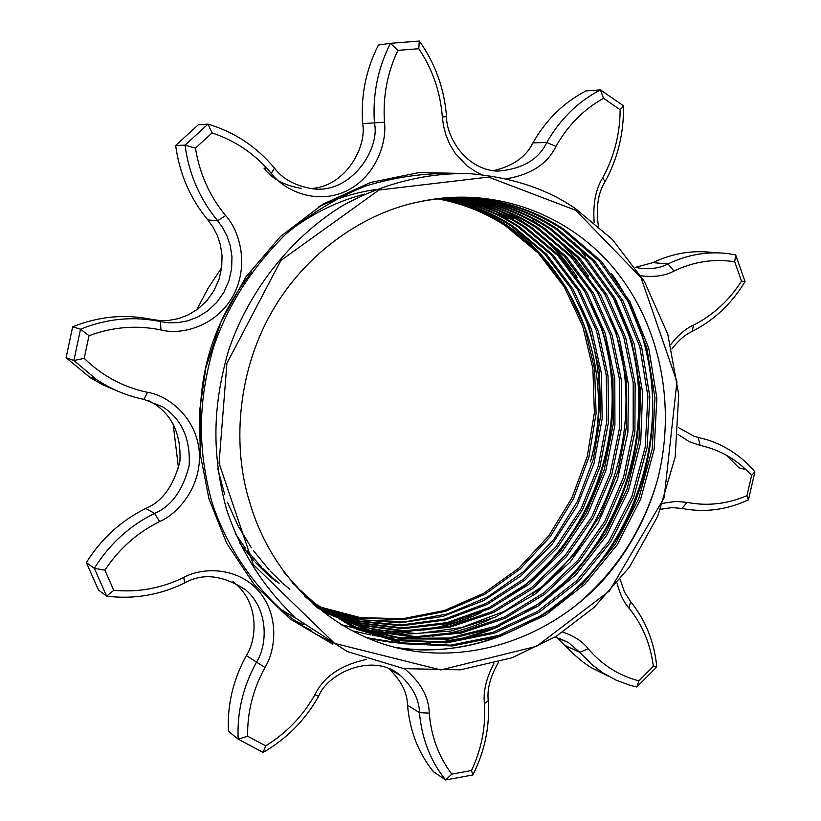 <?xml version="1.0" encoding="UTF-8"?>
<svg xmlns="http://www.w3.org/2000/svg" width="821" height="821" viewBox="0 0 821 821"><rect width="100%" height="100%" fill="white"/><g stroke="black" fill="none" stroke-linecap="round" stroke-linejoin="round"><path stroke-width="1.23" d="M319.821 607.232L360.963 618.203L403.409 619.598L445.28 611.409L484.78 594.291L520.196 569.004L550.132 536.77L573.335 499.014L588.852 457.287L596.087 413.415L594.599 369.204L584.511 326.532L566.038 287.309L539.951 253.248L507.245 226.021C486.34 212.393 463.526 203.321 438.825 198.815M437.921 198.908C462.387 203.382 484.965 212.393 505.633 225.929L538.258 253.084L564.314 287.001L582.725 326.142L592.895 368.66L594.363 412.758L587.251 456.538L571.816 498.131L548.736 535.846L518.975 568.06L483.672 593.316L444.335 610.557L402.588 618.767L360.234 617.577L319.184 606.75M251.852 271.925C212.834 321.288 195.952 377.424 201.207 440.313M239.516 542.958L254.089 561.01M255.382 562.416L266.599 573.561M267.4 574.29L275.723 581.391M315.12 605.857L356.56 619.373L399.858 622.852L442.96 616.438L483.908 600.459L520.955 575.89L552.461 543.861L577.153 505.839L593.973 463.537L602.173 418.751L601.434 373.473L591.602 329.673L573.14 289.31L546.642 254.336L513.258 226.38C491.42 212.085 467.518 202.808 441.554 198.549M440.898 198.61C466.472 202.961 490.055 212.187 511.637 226.309L544.569 253.73L570.79 288.099L589.324 327.671L599.371 370.712L600.695 415.282L593.255 459.483L577.409 501.446L553.857 539.397L523.5 571.683L487.653 596.939L447.753 613.872L405.492 621.754L362.759 619.958L321.432 608.433M440.723 198.415L439.84 198.282M316.311 606.863L358.007 621.394L401.736 625.797L445.444 619.968L487.11 604.472L524.876 580.057L557.141 548.018L582.489 509.779L599.884 467.067L608.546 421.799L608.033 375.915L598.376 331.499L579.8 290.583L553.118 255.054L519.354 226.77C496.582 211.849 471.644 202.356 444.52 198.313M443.709 198.374C470.525 202.51 495.196 211.931 517.723 226.647L551.353 254.879L578.015 290.224L596.528 331.007L606.267 375.259L606.822 420.957L598.283 466.112L581.073 508.702L555.868 546.868L523.839 578.949L486.258 603.363L444.787 619.034L401.253 624.986L357.628 620.871L316.013 606.616M279.14 583.29L273.906 578.918M273.075 578.189L262.597 568.317M261.612 567.311L247.142 550.604M245.551 548.51L235.258 533.434M439.276 198.354L440.066 198.477M317.183 607.602L359.075 623.313L403.285 628.65L447.619 623.632L490.024 608.577L528.632 584.46L561.656 552.389L587.785 513.946L605.785 470.844L614.939 425.011L614.775 378.532L605.2 333.459L586.615 291.896L559.655 255.865L525.543 227.119C501.826 211.623 475.8 201.956 447.476 198.118M446.583 198.169C474.63 202.007 500.389 211.633 523.86 227.048L557.911 255.629L584.757 291.547L603.363 332.926L612.948 377.814L613.205 424.149L604.215 469.817L586.338 512.807L560.466 551.209L527.605 583.249L489.254 607.489L447.045 622.626L402.875 627.901L358.808 622.811L316.957 607.417M217.709 468.545L224.636 494.345M227.458 502.278L238.1 525.902L251.39 547.781M253.268 550.439L269.185 569.948M270.335 571.18L281.952 582.571M282.793 583.321L289.895 589.345M318.271 608.33L360.378 625.192L404.989 631.513L449.949 627.193L493.103 612.692L532.47 588.77L566.326 556.741L593.131 518.061L611.799 474.569L621.405 428.223L621.559 381.108L612.138 335.409L593.46 293.22L566.316 256.634L531.782 227.53C507.08 211.295 479.916 201.443 450.277 197.974M449.713 197.994C478.91 201.648 505.705 211.449 530.109 227.407L564.509 256.439L591.623 292.871L610.26 334.865L619.711 380.41L619.681 427.331L610.167 473.532L591.725 516.932L565.084 555.519L531.474 587.6L492.323 611.542L449.374 626.238L404.609 630.754L360.091 624.709L318.045 608.197M317.553 607.909L359.772 626.444L404.907 634.243L450.637 631.113L494.776 617.392L535.22 593.994L570.143 562.046L598.016 523.213L617.525 479.259L627.88 432.257L628.465 384.372L619.28 337.811L600.572 294.842L573.12 257.548L538.124 227.899C512.499 211.12 484.308 201.104 453.541 197.851M452.474 197.892C483.025 201.145 511.001 211.11 536.4 227.797L570.574 256.542L597.596 292.563L616.355 334.126L626.187 379.189L626.659 425.76L617.936 471.747L600.336 515.126L574.7 554.031L542.065 586.676L503.827 611.594L461.659 627.552L417.376 633.638L373.021 629.461L330.719 614.908M452.494 197.758L451.858 197.697M316.157 606.729L327.692 613.646M328.031 613.831L370.579 630.98L415.713 637.394L461.207 633.083L504.864 618.387L544.734 594.188L579.01 561.759L606.185 522.587L625.13 478.561L634.9 431.61L635.146 383.889L625.653 337.595L606.852 294.852L579.41 257.804L544.528 228.279C518.308 211.059 489.398 200.94 457.81 197.923L456.384 197.799M455.655 197.81L456.199 197.861C487.725 200.868 516.594 210.987 542.804 228.187L577.543 257.527L604.872 294.411L623.714 336.877L633.217 382.945L633.176 430.43L623.56 477.165L604.913 521.099L578.035 560.179L544.077 592.68L504.556 617.012L461.166 631.934L415.929 636.655L370.948 630.62L328.41 614.046M328.072 613.872L316.814 607.294M450.267 197.676L451.447 197.789M312.893 603.907L355.062 627.039L401.171 638.912L448.697 639.087L495.217 627.829L538.371 605.929L576.096 574.577L606.627 535.508L628.486 490.578L640.719 442.067L642.597 392.274L634.079 343.65L615.329 298.67L587.241 259.61L551.024 228.69C524.65 211.336 495.586 201.145 463.834 198.118L459.503 197.779M458.888 197.779L462.202 198.056C493.924 201.114 522.946 211.284 549.28 228.556L585.281 259.323L613.308 298.064L632.006 342.757L640.708 391.042L638.984 440.528L627.111 488.834L605.6 533.588L575.521 572.689L538.248 604.123L495.515 626.32L449.385 638.009L402.116 638.379L356.14 627.234L313.92 604.82M457.995 197.687L455.111 197.543M304.745 596.282L309.681 600.397L351.593 626.32L398.082 640.647L446.552 642.905L494.345 633.217L539.048 612.312L578.395 581.463L610.475 542.312L633.761 496.951L647.081 447.589L649.811 396.738L641.642 346.965L622.965 300.794L594.486 260.77L557.613 229.059C531.105 211.654 501.877 201.402 469.94 198.302L463.68 197.84M461.669 197.799L468.288 198.282C500.184 201.299 529.36 211.531 555.817 228.987L592.68 260.585L621.076 300.589L639.785 346.647L647.892 396.348L645.224 447.127L631.893 496.377L608.659 541.706L576.619 580.755L537.324 611.563L492.713 632.416L444.961 642.084L396.594 639.836L350.167 625.489L309.671 600.397M431.959 199.38L453.274 197.738L474.466 198.446C506.516 201.566 535.856 211.869 562.477 229.357L599.504 261.222L628.075 301.451L646.804 347.817L654.973 397.836L652.233 448.902L638.82 498.491L615.442 544.066L583.208 583.392L543.707 614.395L498.819 635.392L450.832 645.162L402.177 642.884L355.483 628.527L313.417 602.481L292.143 582.592M418.772 201.925C366.084 212.259 305.925 251.308 271.104 313.15C236.253 374.971 232.682 449.354 249.902 502.924C272.1 578.764 332.998 634.807 403.337 649.308C473.902 663.481 549.393 636.901 600.849 582.725C627.613 553.128 646.496 518.862 657.508 479.905C676.483 406.179 660.669 325.28 614.282 268.878C567.732 212.865 492.097 185.402 418.772 201.925C437.952 197.984 457.071 196.855 476.129 198.549C508.25 201.586 537.632 211.9 564.263 229.5L601.362 261.355L629.933 301.666L648.734 348.104L656.872 398.206L654.142 449.374L640.708 499.024L617.279 544.713L585.014 584.09L545.431 615.155L500.502 636.213L452.412 645.963L403.686 643.746L356.94 629.307L313.396 602.491M570.872 609.459C612.415 576.599 641.057 534.245 656.81 482.389M394.224 647.194C429.64 652.757 464.399 649.308 498.501 636.86M534.522 619.752C641.365 559.204 685.556 404.815 625.889 297.551M396.41 647.748C483.815 661.028 574.844 612.63 620.532 532.285C666.293 451.919 663.368 346.431 611.553 273.496M365.253 637.25C385.439 642.484 405.923 644.547 426.715 643.438M437.716 642.515L463.783 637.886L489.183 629.953M525.768 611.891C627.655 551.507 669.72 404.189 614.19 299.655M366.002 637.578L402.516 643.531M408.355 643.849L430.266 643.49M442.037 642.289C461.741 639.662 480.798 634.335 499.219 626.3M540.126 602.85C627.295 541.511 664.004 414.205 622.318 316.177M351.183 630.477L370.989 635.023M372.488 635.28L378.522 636.203M381.662 636.603L392.654 637.619M398.226 637.896L420.67 637.435M432.451 636.172C452.35 633.371 471.562 627.778 490.086 619.383M532.295 594.168C613.882 533.588 648.364 413.815 610.906 319.39M588.503 276.225C577.286 259.58 564.027 244.915 548.736 232.261M539.099 224.821L532.141 220.018M519.231 219.33L507.327 212.075M364.586 194.115C337.708 201.114 312.75 213.296 289.71 230.67M527.954 225.067L509.369 212.967M513.166 219.012L501.805 212.105M340.797 624.545L353.523 627.716M353.902 627.798L355.862 628.198M356.95 628.414L360.357 629.04M361.815 629.286L367.675 630.179M370.753 630.569L381.201 631.534M386.127 631.801L406.99 631.544M418.279 630.497C436.546 628.26 454.28 623.58 471.459 616.479M507.204 597.565C600.551 538.504 639.59 403.696 591.592 304.17M571.211 269.288C560.322 254.284 547.699 241.046 533.332 229.572M524.742 223.107L519.375 219.423M513.669 219.053L503.786 212.978M341.156 624.76L354.036 627.962M354.446 628.044L356.478 628.465M357.617 628.681L361.168 629.327M362.687 629.584L368.803 630.497M372.036 630.897L383.068 631.862M388.343 632.098L410.849 631.544M423 630.179C443.145 627.234 462.541 621.374 481.198 612.599M524.096 585.968C601.167 526.056 633.648 411.968 598.971 320.734M577.409 277.621C566.141 260.39 552.677 245.243 537.047 232.189M444.849 199.308C555.653 221.691 622.164 349.551 590.627 461.248C605.159 407.36 601.67 355.401 580.139 305.371M334.445 643.295C314.895 634.684 296.925 623.293 280.536 609.12C247.952 579.041 224.687 541.234 211.777 501.713C197.481 448.482 197.902 402.126 213.47 347.519C227.52 305.669 251.708 267.81 286.026 233.944C310.328 213.747 336.651 197.84 365.017 186.213C393.782 177.418 422.045 173.2 449.795 173.539M466.051 173.529L419.264 172.513L370.435 182.508L322.981 204.162L280.495 236.469L245.951 276.851L221.003 321.822L205.825 367.859L199.421 412.07L200.324 454.393L208.924 498.747L226.586 543.061L253.853 584.224L289.977 618.88L332.874 644.187M575.829 208.934C547.679 189.189 512.489 177.449 470.228 173.724C428.121 172.338 383.048 182.98 341.382 206.358C286.929 240.409 246.875 295.355 228.433 350.998C212.382 406.918 211.859 454.352 226.37 508.784C239.486 549.198 263.182 587.836 296.412 618.552L347.273 651.535L403.901 668.643L460.448 669.823L512.13 657.754L556.104 636.408L594.23 607.314L629.43 567.106L657.785 516.163L675.18 457.061L678.71 394.532L667.812 334.321L644.464 281.572L612.415 239.475L575.829 208.934M640.883 275.743C653.957 277.467 664.989 275.897 673.99 271.043C693.868 261.571 714.106 258.492 734.713 261.786L741.527 281.121C729.038 300.578 713.018 315.243 693.468 325.116C685.617 328.698 678.033 335.173 670.726 344.553M506.085 178.845C530.971 174.657 547.586 163.841 555.94 146.405C567.865 125.397 583.721 109.357 603.497 98.284L620.142 109.747C619.978 134.192 614.149 156.893 602.655 177.859C595.636 189.199 592.803 204.09 594.168 222.553M366.607 659.355C340.838 664.969 323.607 676.75 314.925 694.699C302.857 716.066 286.447 733.112 265.686 745.837L247.624 736.252C247.254 712.166 253.042 689.25 264.988 667.494C275.918 649.78 279.602 614.898 258.287 590.576C236.643 566.521 202.058 567.28 183.771 577.43C161.501 588.298 138.164 592.588 113.76 590.299L104.883 570.174C118.983 548.869 137.24 532.665 159.633 521.571C178.855 513.279 202.13 485.58 199.246 451.222C195.962 416.883 168.048 395.486 147.554 392.335C123.437 387.276 102.317 375.946 84.194 358.346L89.007 335.717C112.795 326.861 136.779 324.942 160.947 329.95C181 335.286 215.379 326.881 232.692 296.607C249.656 266.137 239.876 231.07 225.642 215.595C209.653 196.25 199.585 173.765 195.449 148.139L212.054 132.93C235.576 140.73 255.321 154.215 271.289 173.405C283.892 190.287 315.397 205.014 345.528 191.406C375.484 177.408 387.009 143.306 384.495 122.216C382.74 96.929 387.214 72.977 397.908 50.368L418.782 48.716C432.544 69.272 440.395 92.055 442.334 117.054L443.484 125.757L445.885 134.952L449.785 144.342L455.357 153.527L466.933 165.821L476.591 172.225L481.876 174.699M493.842 663.512C486.196 678.382 483.056 691.734 484.431 703.566C485.919 726.636 481.609 748.968 471.5 770.529L451.796 774.131C438.701 756.705 431.179 736.375 429.239 713.141C428.993 697.08 420.752 682.282 404.537 668.746M617.094 583.167C619.732 593.757 623.693 602.05 628.958 608.063C642.35 624.637 650.478 644.044 653.352 666.303L638.892 680.845C618.942 675.693 602.039 664.989 588.175 648.734C582.551 641.458 574.084 635.926 562.775 632.129M678.146 434.535L689.25 441.677L700.139 445.362C720.325 449.887 737.494 459.893 751.636 475.39L746.966 495.658C727.334 504.073 707.374 506.321 687.085 502.38L675.786 501.385L662.834 503.314M575.757 210.299L640.985 277.56L676.956 381.806L664.127 497.875L609.439 590.956L536.585 646.312L440.815 669.936L334.568 643.356L253.237 564.499L219.053 463.198L226.924 363.241L280.905 260.431L378.974 190.01L488.557 177.079L575.757 210.299M303.852 624.73L295.273 620.83M178.526 468.278L173.139 423.985M196.732 309.866L208.021 288.407L221.649 267.718M302.631 625.93L311.067 630.22M585.404 256.244L574.31 242.852M118.501 391.473L103.056 384.987L90.464 377.834L66.091 357.699L72.648 326.84C98.612 316.342 124.925 313.868 151.567 319.4L159.787 320.549L168.89 320.395L178.639 318.569L188.625 314.73L198.302 308.696L207.005 300.496L214.096 290.46L219.074 279.14L221.711 267.277L222.05 255.608L220.387 244.74L217.165 235.073L212.844 226.801L207.867 219.946C190.215 198.641 179.481 173.816 175.663 145.471L198.343 124.751L208.021 124.125L185.033 145.153C188.892 173.919 199.749 199.103 217.627 220.716L222.665 227.663L227.027 236.058L230.291 245.859L231.963 256.891L231.614 268.724L228.946 280.761L223.897 292.235L216.703 302.426L207.887 310.749L198.077 316.865L187.958 320.765L178.085 322.622L168.859 322.776L160.526 321.627C133.525 316.013 106.874 318.538 80.54 329.19L73.88 360.501L96.539 379.569C111.307 389.359 127.081 395.948 143.839 399.345L162.784 406.939C181.718 419.069 190.513 438.599 189.179 465.528C182.857 490.435 171.312 506.393 154.543 513.382C129.513 525.779 109.439 544.097 94.343 568.337L106.638 596.159C133.782 599.494 159.777 595.102 184.622 582.992C202.736 572.678 223.179 575.049 245.931 590.094C269.442 610.424 267.102 646.106 256.337 662.455C243.016 686.777 236.951 712.351 238.152 739.177L263.141 752.405C286.642 738.859 305.125 720.181 318.589 696.362C327.281 673.179 373.442 651.556 400.669 675.704C412.953 687.382 419.223 699.687 419.49 712.628C421.707 738.582 430.43 761.026 445.649 779.95L472.875 774.952C484.78 751.194 489.921 726.441 488.279 700.713C486.894 689.23 490.322 676.391 498.583 662.178M113.76 590.299L106.638 596.159L98.51 590.042L86.359 562.601C101.26 538.709 121.056 520.668 145.758 508.456C162.301 501.58 173.683 485.847 179.912 461.289C181.225 434.74 172.533 415.477 153.835 403.511L148.273 400.432M247.624 736.252L238.152 739.177L228.412 731.244C227.212 704.777 233.185 679.552 246.341 655.568C256.952 639.456 259.241 604.256 236.017 584.193L232.918 581.658M451.796 774.131L445.649 779.95L433.447 771.73C418.392 753.031 409.761 730.864 407.544 705.249C407.278 692.483 401.069 680.322 388.918 668.787L388.702 668.612M607.776 675.847L590.956 667.535L583.167 662.208L574.125 654.553L556.782 637.537M266.712 168.141L263.993 168.141C271.843 178.762 284.343 185.536 301.502 188.461M310.554 188.553C346.37 186.767 367.069 145.964 362.636 123.632C360.696 95.77 365.95 69.58 378.409 45.052L390.457 43.308C377.834 68.184 372.488 94.754 374.427 123.006C380.39 148.18 351.655 194.238 312.493 188.768C295.108 185.803 282.455 178.927 274.501 168.151C256.686 146.743 234.519 132.068 208.021 124.125L212.054 132.93M493.4 170.706C513.053 166.037 526.24 156.76 532.942 142.844C546.129 119.712 563.801 102.42 585.937 90.936L600.459 89.889C578.056 101.517 560.168 119.055 546.796 142.505C538.627 159.561 522.3 169.095 497.824 171.127C466.379 170.132 446.224 137.343 446.532 116.582C444.356 88.699 435.294 63.525 419.336 41.05L390.457 43.308L397.908 50.368M726.318 455.173L739.033 467.857L745.991 469.602M635.516 267.328L652.869 262.638C671.968 253.515 691.59 250.107 711.745 252.386M66.091 357.699L73.88 360.501L84.194 358.346M72.648 326.84L80.54 329.19L89.007 335.717M86.359 562.601L94.343 568.337L104.883 570.174M554.996 637.096L568.419 642.525L579.831 652.336L591.582 664.312L603.035 672.943L615.976 680.075L629.769 685.217L636.839 686.992L656.8 666.919C654.296 641.94 645.573 620.194 630.661 601.66L624.504 592.095L620.142 579.431M660.587 509.277L671.989 507.573L681.943 508.445C704.603 512.786 726.78 509.913 748.465 499.815L754.91 471.829C741.938 456.548 725.99 445.844 707.097 439.738L694.279 436.362L678.669 427.71M751.636 475.39L754.91 471.829M746.966 495.658L748.465 499.815M653.352 666.303L656.8 666.919M638.892 680.845L636.839 686.992M471.5 770.529L472.875 774.952M265.686 745.837L263.141 752.405M195.449 148.139L185.033 145.153L175.663 145.471M418.782 48.716L419.336 41.05M603.497 98.284L600.459 89.889L623.457 105.755L620.142 109.747M734.713 261.786L735.647 254.849L727.539 253.535C707.168 251.226 687.321 254.684 667.996 263.931C660.453 267.964 651.238 269.421 640.359 268.313L635.238 267.256M598.437 226.186C595.789 207.775 597.996 192.956 605.046 181.708C617.844 158.32 623.981 133.002 623.457 105.755M741.527 281.121L745.058 281.572L735.647 254.849M671.855 349.007C678.392 340.438 685.207 334.547 692.298 331.325C714.096 320.272 731.675 303.688 745.058 281.572M507.162 218.704L496.182 211.992M507.665 218.725L498.357 212.967M493.698 210.35L483.836 205.373M375.043 189.62C355.77 192.514 337.062 198.2 318.917 206.656M284.097 572.401L298.69 588.739L314.771 603.281M159.633 521.571L154.543 513.382L145.758 508.456M246.341 655.568L264.988 667.494M407.544 705.249L419.49 712.628L429.239 713.141M566.008 645.911L579.831 652.336L588.175 648.734M696.783 437.059L698.189 437.388L700.139 445.362M630.661 601.66L628.958 608.063M488.279 700.713L484.431 703.566M318.589 696.362L314.925 694.699M184.622 582.992L183.771 577.43M143.839 399.345L147.554 392.335M207.867 219.946L217.627 220.716L225.642 215.595M151.567 319.4L160.526 321.627L160.947 329.95M362.636 123.632L384.495 122.216M274.501 168.151L271.289 173.405M532.942 142.844L546.796 142.505L555.94 146.405M446.532 116.582L442.334 117.054M652.869 262.638L667.996 263.931L673.99 271.043M605.046 181.708L602.655 177.859M681.943 508.445L687.085 502.38M692.298 331.325L693.468 325.116M457.625 197.902L456.199 197.861M463.752 198.107L462.202 198.056M474.456 198.466L476.129 198.528M296.822 618.911L280.936 609.469M88.442 376.511L96.539 379.569M162.784 406.939L153.835 403.511M245.931 590.094L236.017 584.193M400.669 675.704L388.918 668.787M568.419 642.525L559.132 638.245M590.956 667.535L605.046 674.215M469.94 198.313L468.288 198.261"/></g></svg>
